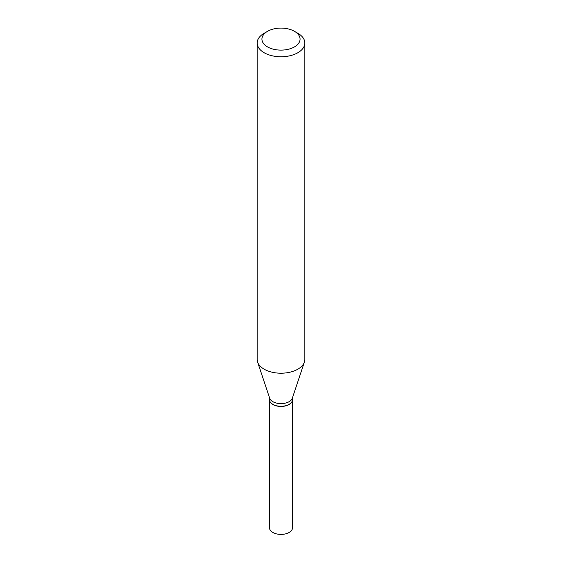 <?xml version="1.0" encoding="UTF-8"?>
<svg xmlns="http://www.w3.org/2000/svg" width="562" height="562" viewBox="0 0 562 562"><rect width="100%" height="100%" fill="white"/><g stroke="black" fill="none" stroke-linecap="round" stroke-linejoin="round"><path stroke-width="0.84" d="M269.479 399.715A11.521 6.653 0 0 0 269.479 399.793L269.479 527.753A11.521 6.653 0 0 0 276.588 533.9A11.521 6.653 0 0 0 289.149 532.46A11.521 6.653 0 0 0 292.521 527.753L292.521 399.793A11.521 6.653 0 0 0 292.521 399.715M269.479 399.793A11.521 6.653 0 0 0 276.588 405.94A11.521 6.653 0 0 0 289.149 404.499A11.521 6.653 0 0 0 292.521 399.793M269.479 397.594L269.479 399.631A11.521 6.653 0 0 0 272.851 404.338L272.992 404.415A11.324 6.533 0 0 0 289.008 404.415A11.324 6.533 0 0 0 289.079 404.373M272.992 404.415L272.851 404.338A11.521 6.653 0 0 0 289.149 404.338A11.521 6.653 0 0 0 292.521 399.631L292.521 397.594M267.519 46.892A19.066 11.008 0 0 0 294.481 46.892A19.066 11.008 0 0 0 294.481 31.324L297.853 33.27A23.836 13.762 0 0 1 304.836 43A23.836 13.762 0 0 1 290.118 55.715A23.836 13.762 0 0 1 264.147 52.73A23.836 13.762 0 0 1 257.164 43A23.836 13.762 0 0 1 264.147 33.27L267.519 31.324A19.066 11.008 0 0 0 267.519 46.892M257.164 43L257.164 359.448A23.836 13.762 0 0 0 257.6 362.054A23.836 13.762 0 0 0 264.147 369.178A23.836 13.762 0 0 0 287.983 372.606A23.836 13.762 0 0 0 304.4 362.054A23.836 13.762 0 0 0 304.836 359.448L304.836 43M257.6 362.054L269.683 398.219A11.521 6.653 0 0 0 272.851 401.668A11.521 6.653 0 0 0 284.379 403.319A11.521 6.653 0 0 0 292.317 398.219L304.4 362.054M297.853 33.27L294.481 31.324A19.066 11.008 0 0 0 267.519 31.324"/></g></svg>
